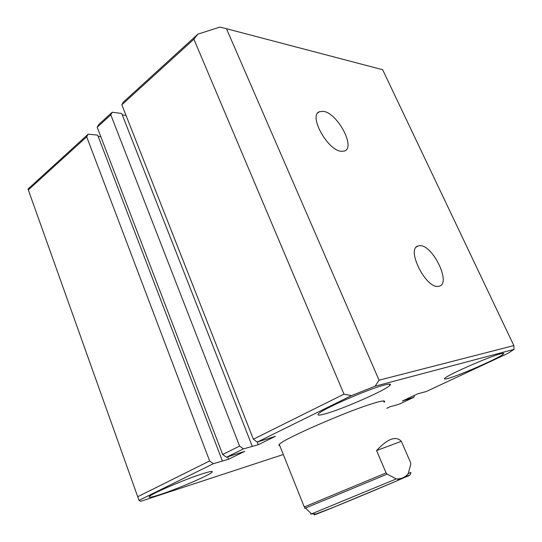 <?xml version="1.0" encoding="UTF-8"?>
<svg xmlns="http://www.w3.org/2000/svg" width="542" height="542" viewBox="0 0 542 542"><rect width="100%" height="100%" fill="white"/><g stroke="black" fill="none" stroke-linecap="round" stroke-linejoin="round"><path stroke-width="0.81" d="M387.103 474.135L305.498 508.044L304.272 506.966L386.087 472.909L387.103 474.135L396.27 478.918C401.168 479.108 405.145 477.387 408.194 473.742L410.795 464.209L410.606 462.705L401.344 441.31L376.568 450.537C387.652 438.695 395.904 435.619 401.344 441.31M386.087 472.909L376.568 450.537M279.753 445.632L278.845 445.314L279.279 444.433C282.125 439.467 350.999 409.488 375.369 402.747C383.052 400.538 385.979 400.375 384.136 402.252L383.573 400.951M341.392 151.286L344.17 151.076C356.243 148.223 337.632 112.966 323.323 111.327L319.36 111.72C308.229 115.548 327.774 150.778 341.392 151.286M438.403 286.339L438.824 286.278C451.994 284.53 432.733 244.246 419.603 245.675L418.126 245.939C405.809 248.622 425.883 288.92 438.403 286.339M448.288 378.343C460.47 375.037 500.009 357.632 503.362 354.021C504.29 353.14 503.382 353.052 500.625 353.777C489.44 356.501 447.082 375.166 444.745 378.336C443.823 379.271 445.002 379.278 448.288 378.343M325.552 413.749C343.1 408.898 385.626 390.206 389.942 385.355C391.459 383.783 389.576 383.689 384.285 385.064C367.964 389.129 321.447 409.556 318.384 413.925C316.955 415.565 319.34 415.511 325.552 413.749M159.89 494.643C177.715 488.891 209.978 475.002 212.146 472.109C213.169 470.876 210.072 471.391 202.877 473.647C185.655 478.999 150.69 494.006 149.233 496.648C148.386 497.888 151.943 497.217 159.89 494.643M386.764 408.322L390.111 406.751L398.946 404.278L414.061 397.211L402.415 400.992L417.787 393.79L426.283 391.507L507.84 353.411L513.992 349.394L375.111 386.209L351.419 395.66L257.206 442.089L253.378 439.203L121.848 104.782L123.271 102.181L197.864 34.16L219.842 27.1L226.461 28.712L379.061 380.193L513.85 345.586L382.638 69.722L226.461 28.712M257.247 442.076L258.283 444.697L275.329 436.344L257.206 442.089M258.283 444.697L243.405 448.891L226.448 457.252L222.66 454.481L97.187 127.241L98.664 124.619L112.248 112.235L110.798 114.843L239.598 446.059L243.405 448.891M227.667 456.879L228.575 459.25L244.713 451.344L226.448 457.252M228.575 459.25L213.406 463.681L138.996 500.354L140.696 501.316L283.303 454.501M209.632 460.957L137.715 496.716L28.008 189.05L88.19 134.165L86.693 136.801L209.632 460.957L213.406 463.681M222.349 460.903L97.682 135.148L88.19 134.165M100.832 136.74L98.19 136.476M252.24 446.215L121.72 113.481L112.248 112.235M126.029 115.412L122.289 114.931M121.848 104.782L193.88 39.2L343.994 394.149L253.378 439.203M86.693 136.801L28.333 189.93M193.88 39.2L197.864 34.16M137.715 496.716L138.996 500.354M351.419 395.66L343.994 394.149M379.061 380.193L375.111 386.209M513.992 349.394L513.85 345.586M222.66 454.481L239.598 446.059M110.798 114.843L97.187 127.241M414.061 397.211L414.19 395.47M408.743 398.824L408.451 398.16M407.252 399.522L406.961 398.858M397.875 479.562L400.023 478.708M404.176 477.068C413.356 473.539 409.644 475.348 393.052 482.495L332.754 507.617M408.194 473.742L410.829 472.373M311.379 513.735C310.092 514.344 310.153 514.392 311.542 513.891L396.27 478.918M410.863 472.509C410.795 474.548 409.406 475.876 406.676 476.499C402.293 478.674 357.828 497.495 332.463 507.705L316.094 513.938L311.542 513.891L305.498 508.044C304.076 508.626 304.062 508.613 305.458 508.023M332.7 507.644C316.799 514.067 311.094 516.208 315.573 514.073M304.272 506.966L279.279 444.433M503.023 353.296L503.362 354.021M389.393 384.095L389.942 385.355M211.902 471.452L212.146 472.109M416.364 247.05L418.126 245.939M317.714 113.048L319.36 111.72"/></g></svg>
